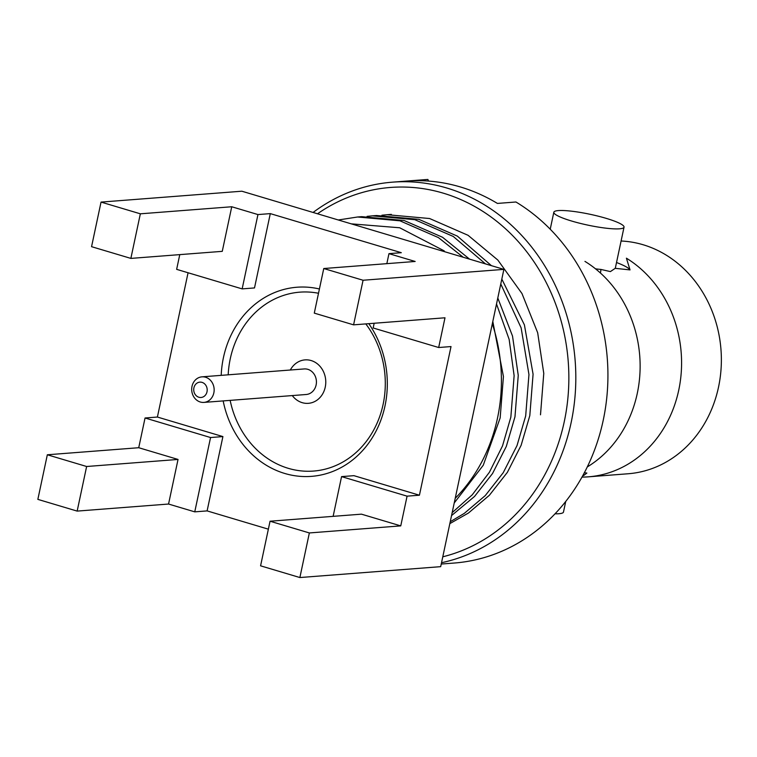 <?xml version="1.0" encoding="UTF-8"?>
<svg xmlns="http://www.w3.org/2000/svg" width="757" height="757" viewBox="0 0 757 757"><rect width="100%" height="100%" fill="white"/><g stroke="black" fill="none" stroke-linecap="round" stroke-linejoin="round"><path stroke-width="1.14" d="M621.09 241.01A116.635 102.11 -94.4 0 1 718.525 387.111A116.635 102.11 -94.4 0 1 628.159 473.759L588.359 476.834A116.635 102.11 85.6 0 0 678.736 390.186A116.635 102.11 85.6 0 0 626.408 258.184L630.042 269.908L615.223 268.328L610.407 271.593L600.926 269.435A35.891 5.536 -168 0 1 595.891 268.877M588.359 476.834A116.635 102.11 85.6 0 1 581.982 477.099M584.347 472.747L586.864 473.059L583.562 475.595M606.225 218.366A35.891 5.536 12 0 0 553.831 212.234A35.891 5.536 12 0 0 571.639 221.035A35.891 5.536 12 0 0 624.033 227.166A35.891 5.536 12 0 0 606.225 218.366M587.281 466.937A116.635 102.11 -94.4 0 0 610.492 447.501A116.635 102.11 -94.4 0 0 637.28 393.394A116.635 102.11 -94.4 0 0 596.771 269.852A116.635 102.11 -94.4 0 0 584.953 261.392M501.815 279.078L524.412 324.876L533.079 374.213L529.805 415.631L521.128 445.305L507.36 472.368L489.372 495.286L468.432 513.047L449.838 523.626M450.235 521.743L464.306 513.369L485.246 495.608L503.244 472.69L517.003 445.618L525.68 415.953L528.954 374.535L521.128 327.866L500.774 283.989M497.794 298.003L512.517 336.061L518.252 375.358L514.978 416.776L506.301 446.45L492.542 473.513L474.554 496.431L451.541 515.583M452.175 512.621L472.226 494.841L489.401 472.273L502.525 445.882L510.852 417.098L514.126 375.68L509.158 339.439L496.516 303.983M492.807 321.451L503.433 376.503L500.159 417.921L483.259 465.243L454.219 502.989M455.212 498.305A160.21 140.263 -94.4 0 0 497.5 418.129A160.21 140.263 -94.4 0 0 492.315 323.778M368.801 323.674A94.843 83.033 85.6 0 1 385.001 405.903A94.843 83.033 85.6 0 1 303.671 476.541A94.843 83.033 85.6 0 1 223.173 400.917M221.195 375.358A94.843 83.033 85.6 0 1 223.419 357.701A94.843 83.033 85.6 0 1 319.416 288.994M318.508 293.271A89.714 78.548 -94.4 0 0 230.26 358.809A89.714 78.548 -94.4 0 0 228.188 374.819M230.156 400.377A89.714 78.548 -94.4 0 0 306.471 471.242A89.714 78.548 -94.4 0 0 383.108 404.408A89.714 78.548 -94.4 0 0 365.801 323.901M555.032 513.804A35.891 5.536 12 0 0 563.473 512.063L565.734 501.456M438.672 347.52L451.021 346.564L419.425 495.21L353.916 475.661L341.568 476.617L407.077 496.157L400.756 525.888L309.358 532.947L299.876 577.544L440.688 566.662L503.878 269.378L363.067 280.251L353.585 324.848L444.993 317.789L438.672 347.52L373.163 327.98L374.166 323.258M386.836 263.663L388.966 253.652L415.167 261.468L323.759 268.527L363.067 280.251M270.296 213.616L257.948 214.572L242.155 288.89L254.503 287.934L270.296 213.616L401.314 252.696L388.966 253.652M419.425 495.21L407.077 496.157M242.155 288.89L176.646 269.35L179.769 254.626M268.366 529.171L207.106 510.899L222.908 436.581L157.399 417.041L188.067 272.757M222.908 436.581L210.56 437.537L194.757 511.855L168.556 504.039L178.037 459.442L138.73 447.718L145.051 417.996L210.56 437.537M207.106 510.899L194.757 511.855M157.399 417.041L145.051 417.996M178.037 459.442L86.629 466.501L47.331 454.777L138.73 447.718M168.556 504.039L77.157 511.098L37.85 499.374L47.331 454.777M77.157 511.098L86.629 466.501M299.876 577.544L260.578 565.82L270.05 521.223L361.458 514.164L400.756 525.888M333.127 516.35L341.568 476.617M309.358 532.947L270.05 521.223M323.759 268.527L314.287 313.124L353.585 324.848M503.878 269.378L241.852 191.209L101.041 202.091L140.348 213.815L231.746 206.756L257.948 214.572M101.041 202.091L91.559 246.678L130.866 258.402L222.265 251.343L231.746 206.756M130.866 258.402L140.348 213.815M351.239 223.845L399.696 227.772L444.227 250.879M463.227 257.257L438.426 237.594L399.961 220.817L357.588 216.994L338.294 219.984M357.588 216.994L361.714 216.672L404.087 220.495L442.552 237.272L469.558 259.14M485.474 263.89L453.254 236.449L414.779 219.672L372.416 215.849L367.069 216.37M372.416 215.849L376.541 215.527L418.905 219.35L457.379 236.127L491.435 265.669M540.498 414.808L543.772 373.39L537.669 332.73L521.97 293.536L497.822 260.039L468.072 235.304L429.607 218.527L387.234 214.704L381.897 215.225M624.033 227.166L615.346 268.035A35.891 5.536 -168 0 1 615.223 268.328M630.042 269.908A51.268 7.901 12 0 0 616.52 262.518M600.926 269.435L600.632 272.179M292.287 395.58A21.792 19.076 -94.4 0 0 295.012 398.57A21.792 19.076 -94.4 0 0 308.364 403.33A21.792 19.076 -94.4 0 0 325.008 388.152A21.792 19.076 -94.4 0 0 318.347 364.656A21.792 19.076 -94.4 0 0 305.005 359.887A21.792 19.076 -94.4 0 0 290.319 370.022M207.011 391.766A7.693 6.728 -94.4 0 0 202.043 382.38A7.693 6.728 -94.4 0 0 193.906 387.858A7.693 6.728 -94.4 0 0 198.883 397.245A7.693 6.728 -94.4 0 0 207.011 391.766M192.013 386.363A12.812 11.223 85.6 0 1 201.939 376.844A12.812 11.223 85.6 0 1 213.843 392.883A12.812 11.223 85.6 0 1 203.917 402.402A12.812 11.223 85.6 0 1 192.013 386.363M203.917 402.402L306.188 394.501A12.812 11.223 -94.4 0 0 316.114 384.982A12.812 11.223 -94.4 0 0 304.21 368.943L201.939 376.844M441.246 564.041L454.266 563.038A192.25 168.309 -94.4 0 0 604.531 413.606A192.25 168.309 -94.4 0 0 515.943 201.996L497.415 203.425A192.25 168.309 -94.4 0 0 409.386 180.885L427.913 179.456A192.25 168.309 -94.4 0 0 424.658 179.674L392.552 182.153A192.25 168.309 85.6 0 1 572.415 416.095A192.25 168.309 85.6 0 1 441.52 562.716M313.067 212.462A192.25 168.309 85.6 0 1 392.552 182.153M442.779 556.802A187.13 163.824 -94.4 0 0 565.545 415.158A187.13 163.824 -94.4 0 0 498.144 222.435A187.13 163.824 -94.4 0 0 317.505 213.786M428.405 181.074L427.913 179.456M553.831 212.234L550.225 229.21M391.36 214.382L387.234 214.704"/></g></svg>
